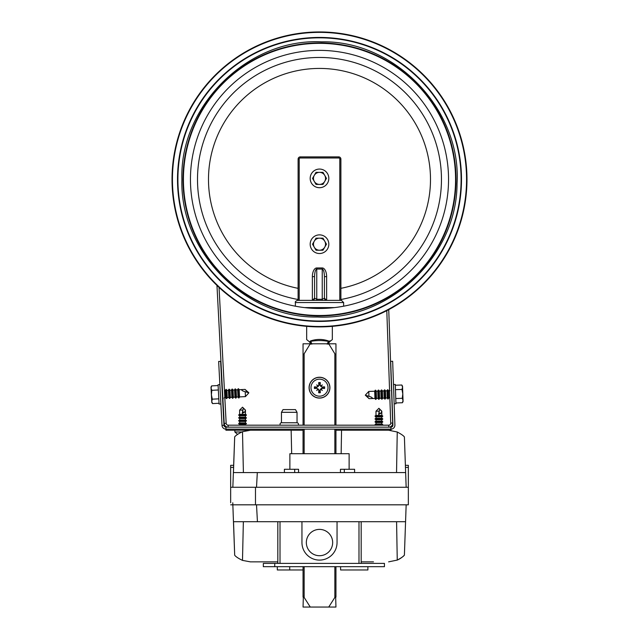 <?xml version="1.0" encoding="UTF-8"?>
<svg xmlns="http://www.w3.org/2000/svg" width="639" height="639" viewBox="0 0 639 639"><rect width="100%" height="100%" fill="white"/><g stroke="black" fill="none" stroke-linecap="round" stroke-linejoin="round"><path stroke-width="0.96" d="M448.546 179.423A129.046 129.046 0 0 1 254.977 291.184A129.046 129.046 0 0 1 254.977 67.67A129.046 129.046 0 0 1 448.546 179.423A129.046 129.046 0 0 1 254.977 291.184A129.046 129.046 0 0 1 254.977 67.67A129.046 129.046 0 0 1 448.546 179.423A129.046 129.046 0 0 1 254.977 291.184A129.046 129.046 0 0 1 254.977 67.67A129.046 129.046 0 0 1 448.546 179.423M455.567 179.423A136.067 136.067 0 0 1 251.462 297.263A136.067 136.067 0 0 1 251.462 61.584A136.067 136.067 0 0 1 455.567 179.423M172.027 179.423A147.473 147.473 0 0 0 393.241 307.143A147.473 147.473 0 0 0 393.241 51.711A147.473 147.473 0 0 0 172.027 179.423A147.473 147.473 0 0 0 393.241 307.143A147.473 147.473 0 0 0 393.241 51.711A147.473 147.473 0 0 0 172.027 179.423M177.506 179.423A141.994 141.994 0 0 0 390.493 302.399A141.994 141.994 0 0 0 390.493 56.456A141.994 141.994 0 0 0 177.506 179.423A141.994 141.994 0 0 0 390.493 302.399A141.994 141.994 0 0 0 390.493 56.456A141.994 141.994 0 0 0 177.506 179.423M216.964 285.425L224.193 423.417A3.946 3.946 0 0 0 228.139 427.164L228.139 425.183L388.752 425.183A1.973 1.973 0 0 0 390.725 423.146L386.795 310.65M219.041 287.398L226.166 423.314A1.973 1.973 0 0 0 228.139 425.183M388.752 425.183L388.752 427.164A3.946 3.946 0 0 0 392.697 423.074L388.736 309.643M310.722 344.173L310.227 341.346C306.64 340.299 306.64 340.299 310.227 341.346L310.426 340.986C305.522 338.926 305.522 338.926 310.426 340.986C316.473 338.926 322.527 338.926 328.574 340.986C333.478 338.926 333.478 338.926 328.574 340.986L327.176 344.173M310.434 341.202L310.842 341.346C316.617 340.307 322.383 340.307 328.158 341.346M311.824 344.173L310.842 341.346M328.278 344.173L328.773 341.346C332.36 340.307 332.36 340.307 328.773 341.346L330.275 340.811M332.336 326.345L332.336 339.581L329.452 341.897L328.414 343.798M314.564 298.165L314.564 276.631C314.7 272.046 315.426 269.522 316.76 269.067L322.24 269.067C323.574 269.522 324.3 272.046 324.436 276.631L324.436 298.165L322.24 299.276L322.24 300.362L326.633 300.362A2.197 2.197 0 0 1 324.436 298.165L326.633 300.362L326.633 276.631A8.674 4.385 -90 0 0 322.24 267.957L316.76 267.957A8.674 4.385 -90 0 0 312.367 276.631L312.367 300.362L316.76 300.362L316.76 299.276L314.564 298.165A2.197 2.197 0 0 1 312.367 300.362L314.564 298.165L314.564 276.631L312.367 276.631M324.436 276.631L326.633 276.631M339.796 288.548L339.796 159.079L340.891 159.079L340.891 300.362L326.633 300.362M340.891 159.079A2.197 2.197 0 0 0 338.694 156.882L300.306 156.882A2.197 2.197 0 0 0 298.109 159.079L298.109 300.362L297.558 300.362L340.891 300.362M297.039 412.307L295.482 409.607L283.021 409.607L281.464 412.307L281.464 422.77L297.039 422.77L297.039 412.307L281.464 412.307M298.07 425.183A1.43 1.43 0 0 0 297.039 422.77M280.433 425.183A1.43 1.43 0 0 1 281.464 422.77M319.5 253.523A9.321 9.321 0 0 0 328.821 244.202A9.321 9.321 0 0 0 319.5 234.872A9.321 9.321 0 0 0 310.179 244.202A9.321 9.321 0 0 0 319.5 253.523M321.912 250.232L322.983 250.232L326.465 244.202L322.983 238.163L321.577 238.163M320.195 238.163L316.017 238.163L312.535 244.202L316.017 250.232L317.759 250.232M326.465 244.202L325.746 242.948M313.757 242.077L312.535 244.202L316.017 250.232L322.983 250.232L324.724 247.213A6.031 6.031 0 0 0 319.5 238.163L316.017 238.163L314.276 241.183A6.031 6.031 0 0 0 319.5 250.232A6.031 6.031 0 0 0 324.724 247.213M322.983 238.163L319.5 238.163A6.031 6.031 0 0 0 314.276 241.183M319.5 169.063A9.321 9.321 0 0 0 310.179 178.385A9.321 9.321 0 0 0 319.5 187.706A9.321 9.321 0 0 0 328.821 178.385A9.321 9.321 0 0 0 319.5 169.063M317.088 172.354L316.017 172.354L312.535 178.385L316.017 184.415L317.423 184.415M318.805 184.415L322.983 184.415L326.465 178.385L322.983 172.354L321.241 172.354M312.535 178.385L313.254 179.639M316.017 184.415L319.5 184.415A6.031 6.031 0 0 0 324.724 175.366A6.031 6.031 0 0 0 319.5 172.354L316.017 172.354L314.276 175.366A6.031 6.031 0 0 0 319.5 184.415L322.983 184.415L326.465 178.385L322.983 172.354L319.5 172.354A6.031 6.031 0 0 0 314.276 175.366M328.734 607.05L335.635 596.203L335.954 607.05L303.046 607.05L303.365 596.203L310.266 607.05M303.046 425.183L303.046 353.798L303.365 354.645L304.14 353.798L310.266 343.798L335.954 343.798L335.954 425.183L335.954 353.798L335.635 354.645L334.86 353.798L328.734 343.798M303.046 429.136L303.046 453.706M303.046 566.681L303.046 597.05M335.954 597.05L335.954 566.681L335.954 597.05M335.954 453.706L335.954 429.136L335.954 453.706M303.046 353.798L303.046 343.798L310.266 343.798M225.942 427.164A1.973 1.973 0 0 1 223.969 425.286L220.623 361.347L218.65 361.45L222.005 425.39A3.946 3.946 0 0 0 225.942 429.136L390.948 429.136A3.946 3.946 0 0 0 394.894 425.047L392.666 361.275L390.693 361.347L392.921 425.119A1.973 1.973 0 0 1 390.948 427.164L225.942 427.164L225.942 430.231L291.144 430.231L250.392 430.231L242.493 431.708L243.403 472.572M329.924 387.673A10.424 10.424 0 0 1 314.292 396.699A10.424 10.424 0 0 1 314.292 378.647A10.424 10.424 0 0 1 329.924 387.673M328.015 387.673A8.515 8.515 0 0 1 315.243 395.046A8.515 8.515 0 0 1 315.243 380.301A8.515 8.515 0 0 1 328.015 387.673M321.992 388.32A17.517 1.526 5.5 0 0 324.548 388.512L322.423 387.985A2.939 2.939 0 0 0 322.423 387.362L319.756 385.141L320.339 382.625A5.112 5.112 0 0 0 318.661 382.625A17.517 1.526 84.5 0 0 318.853 385.181L317.008 387.026A17.517 1.526 -174.5 0 0 314.452 386.835L316.577 387.362A2.939 2.939 0 0 0 316.577 387.985L319.244 390.205L318.661 392.713A5.112 5.112 0 0 0 320.339 392.713A17.517 1.526 -95.5 0 0 320.147 390.165L322.423 387.985M321.177 389.111A17.341 3.011 48.8 0 1 322.296 390.469A17.341 3.011 -138.8 0 1 320.938 389.351M318.062 389.351A17.341 3.011 138.8 0 1 316.704 390.469L317.863 389.311L318.853 390.165A17.517 1.526 95.5 0 0 318.661 392.713M316.704 390.469A17.341 3.011 -48.8 0 1 317.823 389.111L318.246 388.927M316.577 387.985L314.452 388.512A17.517 1.526 -5.5 0 0 317.008 388.32L317.823 389.111M317.823 386.236A17.341 3.011 -131.2 0 1 316.704 384.878A17.341 3.011 41.2 0 1 318.062 385.988M320.938 385.988A17.341 3.011 -41.2 0 1 322.296 384.878L321.137 386.036L320.147 385.181A17.517 1.526 -84.5 0 0 320.339 382.625M322.296 384.878A17.341 3.011 131.2 0 1 321.177 386.236L320.754 386.419M322.423 387.362L324.548 386.835A17.517 1.526 174.5 0 0 321.992 387.026L321.177 386.236M319.812 384.75A2.939 2.939 0 0 0 319.188 384.75L318.661 382.625M319.188 390.589A2.939 2.939 0 0 0 319.812 390.589L320.339 392.713M316.704 384.878L318.246 386.419L316.577 387.362M322.296 390.469L320.754 388.927L322.032 387.929M319.812 390.589L320.754 388.927M319.188 384.75L318.246 386.419M220.878 403.952L219.081 404.048L218.067 384.766L219.864 384.67M239.162 389.71L239.537 396.923L239.018 397.945L238.531 388.744L239.162 389.71L241.079 389.614L242.94 391.012L245.192 391.699L245.448 396.595A118.215 116.186 -113 0 1 243.778 396.699A120.076 118.023 -113 0 1 241.486 396.795L241.486 396.795M237.628 389.79L238.004 397.003L236.47 397.083L236.095 389.87L237.628 389.79L238.147 388.768L239.018 397.945M236.095 389.87L235.464 388.903L235.951 398.105L236.47 397.083M238.004 397.003L238.635 397.969M234.561 389.95L234.936 397.162L233.403 397.242L233.027 390.038L234.561 389.95L235.08 388.927L235.951 398.105M233.027 390.038L232.396 389.071L232.884 398.273L233.403 397.242M234.936 397.162L235.567 398.129M231.494 390.117L231.869 397.322L230.336 397.402L229.96 390.197L231.494 390.117L232.013 389.087L232.884 398.273M229.96 390.197L229.329 389.231L229.816 398.432L230.336 397.402M231.869 397.322L232.5 398.289M228.427 390.277L228.802 397.482L227.268 397.562L226.893 390.357L228.427 390.277L228.946 389.247L229.816 398.432M226.893 390.357L226.262 389.391L226.749 398.592L227.268 397.562M228.802 397.482L229.433 398.448M224.449 390.485L225.359 390.437L225.879 389.407L226.749 398.592M224.201 397.722L225.735 397.642L226.366 398.608M225.359 390.437L225.735 397.642M222.532 397.809L223.299 398.768M222.156 390.605L222.668 397.801M248.851 392.801L245.072 389.415A118.215 116.186 -73 0 0 243.403 389.486A120.076 118.023 -73 0 0 241.111 389.63L241.079 389.614M247.82 392.506L245.192 391.699L247.82 392.506L245.072 389.415M243.403 389.486L245.072 389.399M211.613 385.892L211.038 388.145L211.844 390.317L211.389 394.782L212.308 399.175L211.741 401.42L212.539 403.6L211.789 402.45L210.99 387.114L211.613 385.892L218.115 385.549M212.539 403.6L219.041 403.257M211.844 390.317L218.346 389.982M212.308 399.175L218.81 398.832M243.778 396.699L245.456 396.611L248.851 392.833M393.48 384.518L395.277 384.454L395.948 403.752L394.151 403.808M374.949 398.432L374.694 391.22L375.237 390.205L375.556 399.415L374.949 398.432L373.024 398.504L371.195 397.067L368.951 396.34L368.783 391.435A118.215 116.186 68 0 1 370.452 391.372A120.076 118.023 68 0 1 372.745 391.308L372.745 391.308M376.483 398.385L376.235 391.164L377.769 391.116L378.016 398.329L376.483 398.385L375.94 399.399L375.237 390.205M378.016 398.329L378.631 399.303L378.304 390.094L377.769 391.116M376.235 391.164L375.62 390.189M379.55 398.273L379.302 391.06L380.836 391.004L381.092 398.217L379.55 398.273L379.015 399.287L378.304 390.094M381.092 398.217L381.699 399.199L381.379 389.99L380.836 391.004M379.302 391.06L378.687 390.086M382.625 398.169L382.37 390.948L383.903 390.9L384.159 398.113L382.625 398.169L382.082 399.183L381.379 389.99M384.159 398.113L384.766 399.087L384.446 389.878L383.903 390.9M382.37 390.948L381.763 389.974M385.692 398.057L385.437 390.844L386.978 390.788L387.226 398.009L385.692 398.057L385.149 399.079L384.446 389.878M387.226 398.009L387.833 398.984L387.514 389.774L386.978 390.788M385.437 390.844L384.83 389.87M389.846 397.913L388.76 397.953L388.224 398.968L387.514 389.774M390.046 390.685L388.512 390.741L387.897 389.758M388.76 397.953L388.512 390.741M391.971 397.841L391.579 390.629M365.316 395.174L369.03 398.632A118.215 116.186 108 0 0 370.7 398.584A120.076 118.023 108 0 0 373 398.48M366.339 395.493L368.951 396.34L366.339 395.493L369.03 398.632M370.7 398.584L369.03 398.64M402.426 402.738L403.033 400.493L402.274 398.305L402.802 393.848L401.963 389.447L402.57 387.202L401.811 385.013L402.538 386.18L403.073 401.524L402.426 402.738L395.924 402.961M401.811 385.013L395.301 385.237M402.274 398.305L395.765 398.528M401.963 389.447L395.461 389.67M396.539 472.572L397.25 432.004L388.608 430.231L341.553 430.231L390.948 430.231L390.948 427.164M241.798 431.988L234.864 431.988L237.556 434.352M238.706 414.871L239.633 414.344L245.456 414.344L246.382 414.871L238.706 415.23L246.382 414.871M239.633 418.617L245.456 418.617L245.456 420.047L239.633 420.047L239.633 418.617L238.706 417.73L239.633 417.195L245.456 417.195L245.456 415.765L246.382 415.23M239.633 417.195L239.633 415.765L245.456 415.765M238.706 417.73L246.382 417.73L245.456 417.195M238.706 418.082L246.382 417.73M239.633 420.047L238.706 420.582L246.382 420.582L245.456 420.047M239.633 421.468L245.456 421.468L245.456 422.898L239.633 422.898L239.633 421.468L238.706 420.933L246.382 420.582M239.633 422.898L238.706 423.433L246.382 423.433L245.456 422.898M239.633 425.183L239.633 424.32L238.706 423.785L246.382 423.433M239.633 424.32L245.456 424.32L246.382 423.785M239.633 414.344L239.633 410.094L242.532 407.195L245.456 410.094L244.865 412.035L242.229 413.393L242.54 412.035L244.865 412.035M239.633 410.094L242.812 410.094L242.54 411.62A96.904 6.11 100 0 0 242.229 413.393M245.256 410.094L243.339 408.041L242.812 410.094M243.339 408.041L242.54 412.035M375.069 415.973L375.996 415.438L381.818 415.438L382.745 415.973L375.069 416.324L382.745 415.973M375.996 419.711L381.818 419.711L381.818 421.141L375.996 421.141L375.996 419.711L375.069 418.825L375.996 418.289L381.818 418.289L381.818 416.86L382.745 416.324M375.996 418.289L375.996 416.86L381.818 416.86M375.069 418.825L382.745 418.825L381.818 418.289M375.069 419.176L382.745 418.825M375.996 421.141L375.069 421.676L382.745 421.676L381.818 421.141M375.996 422.563L381.818 422.563L381.818 423.992L375.996 423.992L375.996 422.563L375.069 422.036L382.745 421.676M375.996 423.992L375.069 424.528L382.745 424.528L381.818 423.992M375.588 425.183L382.745 424.528M378.919 408.297L381.818 411.196L381.227 413.137L378.6 414.487L378.903 413.137L381.227 413.137M378.895 408.297L375.996 411.196L379.175 411.196L378.903 412.714A96.904 6.11 100 0 0 378.6 414.487M381.619 411.196L379.702 409.136L379.175 411.196M379.702 409.136L378.903 413.137M298.109 299.499A121.961 121.961 0 0 1 312.335 57.67A121.961 121.961 0 0 1 440.622 165.126A121.961 121.961 0 0 1 340.891 299.499M298.109 288.341A110.994 110.994 0 0 1 312.327 68.661A110.994 110.994 0 0 1 429.568 165.118A110.994 110.994 0 0 1 340.891 288.341M301.951 521.712L337.049 521.712L337.049 542.551A17.549 17.549 0 0 1 319.5 560.099A17.549 17.549 0 0 1 301.951 542.551L301.951 521.712L280.01 521.712L280.01 563.39L263.34 563.39L263.34 566.681L274.746 566.681L274.746 563.39M406.156 504.818L405.565 521.712L337.049 521.712M358.99 521.712L358.99 563.39L280.01 563.39M319.5 555.714A13.163 13.163 0 0 0 330.898 535.969A13.163 13.163 0 0 0 308.102 535.969A13.163 13.163 0 0 0 319.5 555.714M340.595 566.681L340.595 569.972L367.896 569.972L367.896 566.681L384.438 566.681L384.438 563.39L358.99 563.39M303.046 569.972L277.31 569.972L277.31 566.681M289.715 569.972L289.715 566.681M274.746 566.681L367.896 566.681M298.557 472.572L298.557 469.282L294.683 469.282L294.683 472.572M294.683 469.282L284.403 469.282L284.403 472.572M354.597 472.572L354.597 469.282L344.317 469.282L344.317 472.572M340.443 472.572L340.443 469.282L344.317 469.282M289.882 469.282L289.882 453.706L349.118 453.706L349.118 469.282M361.179 561.857L373.464 561.857M404.032 555.515A21.942 21.942 0 0 1 397.25 560.083L396.579 521.712M277.821 561.857L250.392 561.857L242.493 560.387C238.507 558.478 235.903 556.761 234.689 555.235L232.772 502.765M405.565 521.712L404.399 555.147C403.505 556.385 401.124 558.031 397.25 560.083L388.608 561.857M280.01 521.712L233.523 521.712L234.689 555.235M257.429 521.712L256.519 504.818M232.844 487.269L234.689 436.852C235.903 435.327 238.507 433.609 242.493 431.708M256.519 487.269L257.317 472.572L233.443 472.572L234.689 436.852M397.25 432.004C401.124 434.057 403.505 435.702 404.399 436.94L405.637 472.572L257.317 472.572M406.156 487.269L405.637 472.572M341.146 453.706L341.553 430.231L335.954 430.231M303.046 430.231L291.144 430.231L291.672 453.706M233.61 465.328L230.655 465.328L230.655 502.765M230.655 504.818L408.345 504.818L408.345 465.328L405.39 465.328M408.345 487.269L230.655 487.269M255.48 504.818L255.48 487.269M172.442 179.423A147.058 147.058 0 0 0 393.033 306.784A147.058 147.058 0 0 0 393.033 52.071A147.058 147.058 0 0 0 172.442 179.423M177.906 179.423A141.594 141.594 0 0 0 390.301 302.055A141.594 141.594 0 0 0 390.301 56.799A141.594 141.594 0 0 0 177.906 179.423M182.994 179.423A136.506 136.506 0 0 0 387.753 297.646A136.506 136.506 0 0 0 387.753 61.208A136.506 136.506 0 0 0 182.994 179.423M224.193 423.417L226.166 423.314M392.697 423.074L390.725 423.146M322.24 267.957L322.24 299.276L316.76 299.276L316.76 267.957M299.204 300.362L299.204 159.079A1.094 1.094 0 0 1 300.306 157.985L338.694 157.985A1.094 1.094 0 0 1 339.796 159.079L339.796 300.362M299.204 159.079L298.109 159.079M300.306 157.985L300.306 156.882M338.694 157.985L338.694 156.882M295.37 306.201L295.37 302.551L343.63 302.551L341.442 300.362M334.524 307.599L304.476 307.599M304.14 597.05L304.14 566.681M304.14 453.706L304.14 429.136M304.14 425.183L304.14 353.798M334.86 353.798L334.86 425.183M334.86 429.136L334.86 453.706M334.86 566.681L334.86 597.05M222.005 425.39L223.969 425.286M329.82 387.673A10.32 10.32 0 0 0 314.34 378.735A10.32 10.32 0 0 0 314.34 396.603A10.32 10.32 0 0 0 329.82 387.673M314.452 386.835A5.112 5.112 0 0 0 314.452 388.512M324.548 388.512A5.112 5.112 0 0 0 324.548 386.835M324.117 386.891A4.681 4.681 0 0 1 324.117 388.456M318.717 383.057A4.681 4.681 0 0 1 320.283 383.057M314.883 388.456A4.681 4.681 0 0 1 314.883 386.891M320.283 392.29A4.681 4.681 0 0 1 318.717 392.29M243.355 521.712L242.493 560.387M233.539 467.389L230.655 467.389M408.345 467.389L405.461 467.389M181.891 179.423C179.679 251.67 245.44 318.398 317.335 317.016C389.151 320.658 456.981 256.031 457.037 183.752C461.725 110.036 395.078 40.297 321.665 41.839C248.331 37.989 179.527 105.603 181.891 179.423M310.586 343.798L309.548 341.889L306.664 339.589L306.664 326.345M295.37 302.551C294.962 301.816 295.689 301.089 297.558 300.362M343.63 306.201L343.63 302.551M239.537 396.923L241.462 396.819M365.316 395.142L368.775 391.427L370.452 391.372M374.694 391.22L372.777 391.284M239.633 415.765L238.706 415.23M245.456 418.617L246.382 418.082M245.456 421.468L246.382 420.933M245.456 425.183L245.456 424.32M234.864 430.231L234.864 431.988M245.456 414.344L245.456 410.094M375.996 416.86L375.069 416.324M381.818 419.711L382.745 419.176M381.818 422.563L382.745 422.036M382.226 425.183L382.745 424.887M381.818 415.438L381.818 411.196M375.996 415.438L375.996 411.196M277.821 521.712L277.821 563.39M361.179 521.712L361.179 563.39"/></g></svg>
